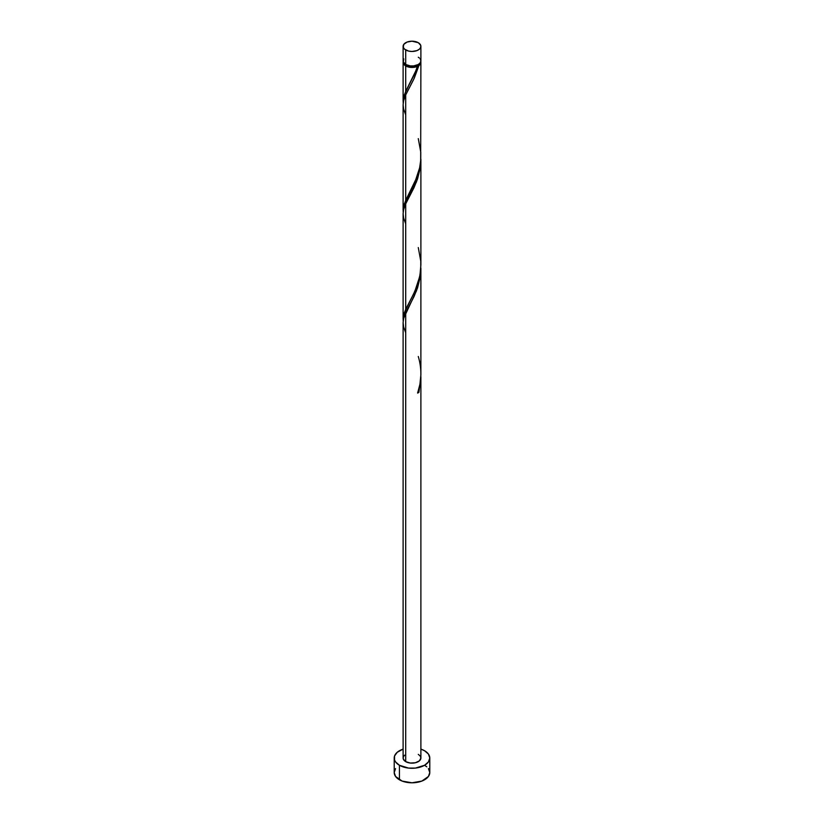 <?xml version="1.0" encoding="UTF-8"?>
<svg xmlns="http://www.w3.org/2000/svg" width="824" height="824" viewBox="0 0 824 824"><rect width="100%" height="100%" fill="white"/><g stroke="black" fill="none" stroke-linecap="round" stroke-linejoin="round"><path stroke-width="1.24" d="M403.781 58.895L403.276 61.862L405.707 64.488L405.707 49.965A8.889 5.14 180 0 1 403.111 46.34A8.889 5.14 180 0 1 408.601 41.591A8.889 5.14 180 0 1 418.293 42.704L412 41.2L407.056 42.065L403.781 44.372L403.276 47.339L404.605 49.193L408.601 51.078L412 51.469L416.944 50.604L419.395 49.193L420.724 47.339L420.724 45.33L418.293 42.704A8.889 5.14 180 0 1 420.889 46.34A8.889 5.14 180 0 1 415.399 51.078A8.889 5.14 180 0 1 405.707 49.965L405.707 64.488A8.889 5.14 0 0 0 415.399 65.601A8.889 5.14 0 0 0 420.889 60.863L420.219 58.895M404.151 63.211L405.346 64.88L406.335 65.58L406.335 64.818L406.335 65.58A8.003 4.625 0 0 0 417.665 65.58A8.003 4.625 0 0 0 419.818 63.314M395.561 768.596L394.212 772.531A17.788 10.269 0 0 0 399.424 779.792L399.424 765.269L408.529 768.081L415.471 768.081L424.576 765.269L428.439 761.932L429.788 758.008L428.439 754.073L424.576 750.746L420.889 749.109A17.788 10.269 180 0 1 424.576 750.746A17.788 10.269 180 0 1 429.788 758.008A17.788 10.269 180 0 1 418.808 767.494A17.788 10.269 180 0 1 399.424 765.269L399.424 779.792A17.788 10.269 0 0 0 418.808 782.017A17.788 10.269 0 0 0 429.788 772.531L428.439 768.596M420.889 377.516L418.891 392.348A8.889 5.14 180 0 1 417.634 393.079L419.941 384.18L420.879 374.879L420.889 268.284L420.219 277.049L417.541 287.864L413.978 296.64L405.707 312.77L405.707 761.634A8.889 5.14 0 0 0 415.399 762.746A8.889 5.14 0 0 0 420.889 758.008L419.395 760.861L415.399 762.746L410.27 763.045L405.707 761.634L405.707 312.77L403.606 318.61L403.111 322.751L403.111 758.008A8.889 5.14 0 0 0 405.707 761.634L403.276 759.007L403.276 757.009L404.605 755.155M417.665 392.368L418.891 392.348L420.889 376.928L420.889 758.008L420.219 756.041L418.293 754.372M405.707 332.731L403.606 326.891L403.111 322.596L403.678 318.301L416.542 290.635L420.394 275.813L420.889 268.284M416.481 69.474L417.634 66.291A8.889 5.14 180 0 1 405.707 65.941L405.707 91.433L416.481 69.474M403.163 211.737L403.513 206.618L405.707 200.366L405.707 94.915L413.658 79.465L418.891 65.559L420.446 63.911L420.807 61.584A8.889 5.14 180 0 1 420.889 62.315A8.889 5.14 180 0 1 418.891 65.559L414.276 78.146L405.707 94.915L405.707 200.366L416.944 177.17L419.529 168.343L420.673 160.917L420.889 62.315M404.182 63.314A8.003 4.625 0 0 0 406.335 65.58L410.434 66.847L413.566 66.847L418.891 65.559L417.665 65.58L419.849 63.211M420.889 264.823L420.889 159.362L420.219 168.117L417.541 178.932L413.978 187.707L405.707 203.847L405.707 309.288L413.73 293.684L417.644 284.115L420.013 274.845L420.889 264.823M403.163 320.67L403.513 315.551L405.707 309.288L405.707 203.847L416.542 181.702L420.394 166.881L420.889 159.351M403.163 102.804L403.513 97.695L405.707 91.433L405.707 65.941A8.889 5.14 180 0 1 403.111 62.315A8.889 5.14 180 0 1 403.193 61.584M403.111 210.357L403.111 104.895L403.606 100.744L405.707 94.915L403.678 100.435L403.111 104.741L403.606 109.025L405.707 114.876M403.111 319.279L403.111 213.818L403.606 209.677L405.707 203.847L403.678 209.368L403.111 213.663L403.606 217.958L405.707 223.798M409.363 84.316L414.936 73.212L417.665 65.58L417.634 66.291L414.781 67.187L408.395 67.001L403.781 64.272L403.276 61.306M399.424 765.269A17.788 10.269 180 0 1 394.212 758.008A17.788 10.269 180 0 1 403.111 749.109L397.209 752.302L394.552 755.999L394.552 760.006L395.561 761.932L399.424 765.269M394.212 758.008L394.212 772.531L395.561 776.455L402.122 781.07L412 782.8L421.878 781.07L428.439 776.455L429.788 772.531L429.788 758.008M426.791 766.825L424.576 765.269M403.111 46.34L403.111 60.863A8.889 5.14 0 0 0 405.707 64.488L410.27 65.899L413.73 65.899L418.293 64.488L420.219 62.82L420.889 60.863L420.889 46.34M419.395 58.01L418.293 57.227M417.892 392.265L418.891 392.348A8.889 5.14 180 0 1 417.634 393.079C421.713 380.997 421.929 368.812 418.293 356.493M408.92 85.13L404.244 95.079L403.193 103.165M418.293 138.638L420.776 152.255L420.734 160.093L419.643 167.818L414.936 182.135L404.244 204.012L403.193 212.098M418.293 247.571L420.776 261.187L420.734 269.026L419.643 276.74L414.936 291.068L404.244 312.935L403.193 321.02M403.111 101.424L403.111 62.315"/></g></svg>
